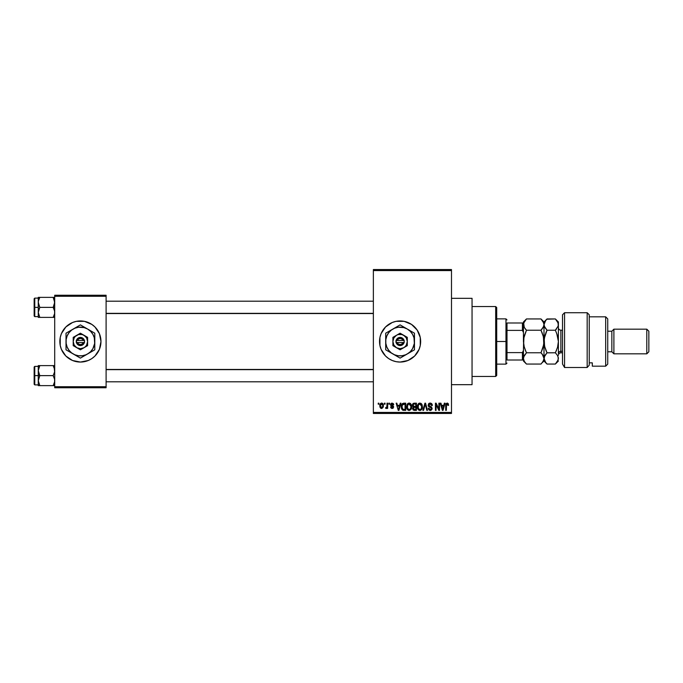 <?xml version="1.0" encoding="UTF-8"?>
<svg xmlns="http://www.w3.org/2000/svg" width="683" height="683" viewBox="0 0 683 683"><rect width="100%" height="100%" fill="white"/><g stroke="black" fill="none" stroke-linecap="round" stroke-linejoin="round"><path stroke-width="1.02" d="M400.076 320.942A20.558 20.558 0 0 0 396.097 321.334L404.105 321.334L411.516 324.408L417.185 330.077L420.258 337.487L420.258 345.513L419.089 349.372L414.632 356.039L407.956 360.496L400.093 362.058A20.558 20.558 0 0 1 379.535 341.5A20.558 20.558 0 0 1 400.093 320.942A20.558 20.558 0 0 1 420.651 341.5A20.558 20.558 0 0 1 400.093 362.058L396.08 361.666A20.558 20.558 0 0 0 400.076 362.058M396.072 321.343A20.558 20.558 0 0 0 392.238 322.504M388.661 324.416A20.558 20.558 0 0 0 379.927 337.479L381.097 333.628L385.554 326.961L392.221 322.504A20.558 20.558 0 0 0 388.678 324.399M379.927 337.496A20.558 20.558 0 0 0 388.661 358.584L385.554 356.039L381.097 349.372L379.927 345.513L379.927 337.487M388.678 358.601A20.558 20.558 0 0 0 392.213 360.487L388.67 358.592M392.238 360.496A20.558 20.558 0 0 0 396.072 361.657M451.489 384.674L472.047 384.674L472.047 298.326L451.489 298.326L472.047 298.326L472.047 384.674L451.489 384.674M80.398 320.942A20.558 20.558 0 0 0 61.41 349.363L60.241 345.513L60.241 337.487L61.41 333.628L65.867 326.961L72.543 322.504L76.394 321.334L84.419 321.334L91.829 324.408L94.946 326.961L99.402 333.628L100.964 341.5L99.402 349.372L94.946 356.039L91.829 358.592L88.278 360.496L80.406 362.058A20.558 20.558 0 0 1 59.848 341.5A20.558 20.558 0 0 1 80.406 320.942A20.558 20.558 0 0 1 100.964 341.5A20.558 20.558 0 0 1 80.406 362.058L72.543 360.496A20.558 20.558 0 0 0 80.398 362.058M65.867 356.039A20.558 20.558 0 0 0 72.535 360.496L65.867 356.039L61.41 349.372L63.314 352.923M373.362 270.57L373.362 412.43L451.489 412.43L451.489 270.57L373.362 270.57L373.362 269.546L451.489 269.546L451.489 270.57L451.489 269.546L373.362 269.546L373.362 413.454L451.489 413.454L451.489 270.57L373.362 270.57M384.392 404.199L384.392 403.175L385.05 403.175L385.05 404.199L384.392 404.199L385.05 404.199L385.05 403.175L384.392 403.175L385.05 403.175L385.05 404.199L384.392 404.199L384.392 403.175L384.392 404.199M386.954 407.725L386.228 408.502L385.605 408.221L386.885 406.957L387.005 403.175L387.662 403.175L387.662 408.408L387.005 408.408L387.005 407.572L386.39 408.477L385.605 408.221L385.793 407.478L386.783 407.222L387.005 405.89L386.885 406.957L385.605 408.221L386.228 408.502L387.005 407.572L387.005 408.408L387.662 408.408L387.662 403.175L387.005 403.175L387.662 403.175L387.662 408.408L387.005 408.408M388.875 404.199L388.875 403.175L389.532 403.175L389.532 404.199L388.875 404.199L389.532 404.199L389.532 403.175L388.875 403.175L389.532 403.175L389.532 404.199L388.875 404.199L388.875 403.175L388.875 404.199M390.556 404.771L391.504 403.192L393.288 403.568L393.741 404.763L392.196 403.832L391.214 404.643L393.528 406.402L393.135 408.195L391.871 408.477L390.898 407.862L390.65 407.008L392.298 407.751L392.981 406.991L390.941 405.89L390.556 404.771L392.99 407.119L392.144 407.751L390.65 407.008L392.17 408.502L393.647 407.008L391.214 404.643L392.093 403.832L393.741 404.763L392.144 403.081L390.556 404.771M400.247 403.175L399.683 405.326L400.247 403.175L400.93 403.175L398.94 410.372L398.257 410.372L396.166 403.175L396.849 403.175L397.421 405.326L399.683 405.326L397.421 405.326L396.849 403.175L396.166 403.175L398.257 410.372L398.94 410.372L400.93 403.175L400.247 403.175L400.93 403.175L398.94 410.372L398.257 410.372L396.166 403.175L396.849 403.175M409.16 403.081L410.688 403.755L411.533 405.395L411.004 409.416L408.844 410.44L406.88 408.519L406.974 404.78L407.845 403.542L409.16 403.081L407.281 404.182L406.633 406.769C406.522 408.758 407.358 409.996 409.151 410.466C410.978 409.979 411.823 408.716 411.678 406.675L411.038 404.208L409.296 403.09M419.353 403.149L420.993 403.388L422.077 404.78L421.915 409.143L420.779 410.278L419.584 410.44L417.629 408.519L417.723 404.78L418.585 403.542L419.9 403.081L418.03 404.182L417.381 406.769C417.27 408.758 418.107 409.996 419.9 410.466C421.727 409.979 422.572 408.716 422.427 406.675L421.889 404.396M447.476 403.107L448.313 403.781L448.594 405.326L447.937 405.42L447.485 404.012L446.537 404.251L446.349 410.372L445.692 410.372L445.922 403.909L447.177 403.081L445.692 405.489L445.692 410.372L446.349 410.372L446.443 404.464L447.143 403.926L447.937 405.42L448.594 405.326L448.202 403.593L447.177 403.081L448.202 403.593M396.08 361.666L392.221 360.496M392.221 322.504L396.08 321.334M444.351 403.175L443.788 405.326L444.351 403.175L445.043 403.175L443.054 410.372L442.362 410.372L440.27 403.175L440.962 403.175L441.525 405.326L443.788 405.326L441.525 405.326L440.962 403.175L440.27 403.175L442.362 410.372L443.054 410.372L445.043 403.175L444.351 403.175L445.043 403.175L443.054 410.372L442.362 410.372L440.27 403.175L440.962 403.175M438.87 403.175L438.87 408.938L438.87 403.175L439.528 403.175L439.528 410.372L438.827 410.372L436.07 404.601L436.07 410.372L435.413 410.372L435.413 403.175L436.121 403.175L438.87 408.938L436.121 403.175L435.413 403.175L435.413 410.372L436.07 410.372L436.07 404.601L438.827 410.372L439.528 410.372L439.528 403.175L438.87 403.175L439.528 403.175L439.528 410.372L438.827 410.372M430.162 403.081L428.13 405.173L429.359 403.209L431.451 403.482L432.33 405.514L431.673 405.608L431.255 404.413L430.264 403.935L429.155 404.242L428.787 405.301L431.673 407.17L432.117 408.878L431.033 410.338L428.822 409.843L428.309 408.314L430.503 409.612L431.323 409.117L431.451 408.084L428.685 406.59L428.13 405.173L429.12 406.88L431.28 407.734L431.494 408.468L430.264 409.621L428.967 408.221L428.309 408.314L430.281 410.466L432.143 408.494L428.779 405.156L430.102 403.926L431.673 405.608L432.33 405.514C432.305 404.046 431.579 403.235 430.162 403.081L430.392 403.09M425.142 404.584L423.545 410.372L422.862 410.372L424.92 403.175L425.56 403.175L427.498 410.372L426.815 410.372L425.278 404.02L423.545 410.372L422.862 410.372L423.545 410.372L425.278 404.02L426.815 410.372L427.498 410.372L425.56 403.175L424.92 403.175L425.56 403.175L427.498 410.372L426.815 410.372L425.398 404.584M414.419 403.175C413.104 403.235 412.438 403.935 412.43 405.292L413.403 403.354L416.442 403.175L416.442 410.372L413.095 409.894L412.626 408.349L413.317 407.051L412.43 405.292L413.317 407.051L412.617 408.562L414.41 410.372L416.442 410.372L416.442 403.175L414.419 403.175L416.442 403.175L416.442 410.372L414.41 410.372M401.8 404.345L403.781 403.175C401.963 403.551 401.134 404.763 401.305 406.812L402.33 403.636L405.702 403.175L405.702 410.372L402.398 409.996L401.305 406.812L402.833 410.235L405.702 410.372L405.702 403.175L403.781 403.175L405.702 403.175L405.702 410.372M380.44 407.947L379.885 404.925L381.174 403.149L383.095 404.02L383.334 406.957L381.865 408.485L380.03 407.264L379.816 405.847L381.635 408.502L383.462 405.796L381.754 403.09M378.228 404.199L378.228 403.175L378.877 403.175L378.877 404.199L378.228 404.199L378.877 404.199L378.877 403.175L378.228 403.175L378.877 403.175L378.877 404.199L378.228 404.199L378.228 403.175L378.228 404.199M54.708 295.244L106.104 295.244L106.104 296.268L54.708 296.268L54.708 386.732L106.104 386.732L106.104 295.244L54.708 295.244L54.708 296.268L54.708 295.244M54.708 387.756L106.104 387.756L106.104 296.268L54.708 296.268L54.708 387.756L54.708 386.732L106.104 386.732L106.104 387.756L54.708 387.756M80.415 362.058A20.558 20.558 0 0 0 99.394 349.372M97.498 352.923L99.402 349.372A20.558 20.558 0 0 0 99.402 333.637L97.498 330.077M94.946 326.961A20.558 20.558 0 0 0 80.415 320.942M63.314 330.077L61.41 333.628M373.362 413.454L373.362 412.43L451.489 412.43L451.489 413.454L373.362 413.454M400.101 362.058A20.558 20.558 0 0 0 404.088 361.666M404.114 361.657A20.558 20.558 0 0 0 404.114 321.343M404.088 321.334A20.558 20.558 0 0 0 400.101 320.942M417.185 352.923L419.089 349.372M419.089 333.628L417.185 330.077M429.411 409.339L429.018 408.605M448.594 405.326L447.928 405.181M447.263 403.935L446.349 405.429L447.203 403.926M446.349 410.372L445.692 410.372L445.7 405.284M445.7 405.087L446.264 403.422M442.96 408.263L443.566 406.163L442.96 408.263M442.388 408.511L441.747 406.163L443.566 406.163L441.747 406.163L442.482 408.878M436.07 410.372L435.413 410.372L435.413 403.175L436.121 403.175M431.724 403.738L432.33 405.514L431.673 405.608L431.255 404.413M428.933 404.524L428.779 405.156M428.984 405.83L430.17 406.445M432.143 408.494L432.032 409.245M430.469 410.457L429.684 410.381M428.326 408.519L429.001 408.485M429.462 409.39L430.503 409.612M431.485 408.63L431.28 407.734L429.82 407.136M431.494 408.468L431.28 407.734L429.12 406.88M428.361 406.18L428.181 405.693M428.437 403.986L428.984 403.405M429.351 403.218L429.957 403.09M424.92 403.175L422.862 410.372L424.92 403.175M422.051 404.729L422.273 405.369M422.401 407.316L422.325 407.922M420.762 410.287L420.054 410.457M418.995 410.252L418.534 409.954M417.441 407.7L417.868 409.1M417.407 406.095L417.518 405.42M417.544 405.326L417.458 405.753M418.824 403.371L419.336 403.158M421.616 403.977L420.754 403.26M420.993 403.388L421.428 403.755M417.689 408.69L417.911 409.177L417.689 408.69M419.763 409.612L420.813 409.33M418.722 409.083L419.627 409.604M418.252 405.275L418.312 408.417L418.03 406.786C417.911 405.25 418.542 404.302 419.908 403.926L421.77 406.667L421.001 409.177L421.77 406.667C421.923 408.255 421.291 409.237 419.891 409.621L418.559 408.886M419.789 403.926L420.959 404.336L418.824 404.362L418.03 406.786L418.312 408.417L420.019 409.621M421.752 406.206L420.813 404.225M421.565 405.284L421.121 404.507M414.043 410.346L413.095 409.894M413.326 410.09L412.882 409.595M412.617 408.562L413.232 407.119M413.087 406.914L412.617 406.308M412.916 403.738L413.403 403.354M413.078 405.284L413.215 404.584L413.078 405.284L414.504 406.539L413.078 405.284L413.727 404.105L413.078 405.284L413.463 406.274L415.793 406.539L414.504 406.539M413.556 409.271L414.649 409.527L413.275 408.289L413.864 409.459M413.275 408.289L413.403 407.836M414.564 407.384L415.793 407.384L415.793 409.527L414.649 409.527L415.793 409.527L415.793 407.384L413.881 407.452L413.283 408.699M413.736 407.512L413.266 408.443M413.889 404.054L415.793 404.02L415.793 406.539L415.793 404.02L413.727 404.105M411.337 404.788L411.525 405.369M411.653 407.341L411.576 407.956M410.816 409.663L408.997 410.457M408.246 410.252L407.785 409.945M406.658 407.392L407.119 409.091M407.196 404.327L407.828 403.559M408.075 403.371L408.861 403.098M409.441 403.098L410.005 403.26M410.244 403.388L410.688 403.764M409.015 409.612L410.065 409.33M407.982 409.083L408.886 409.604M407.503 405.275L407.563 408.417L407.29 406.786C407.17 405.25 407.794 404.302 409.16 403.926L411.029 406.667L410.252 409.177L411.029 406.667C411.175 408.255 410.551 409.237 409.151 409.621L407.819 408.886M409.04 403.926L410.21 404.336L408.084 404.362L407.299 407.205L407.563 408.417L409.271 409.621M411.004 406.206L410.065 404.225M403.866 410.372L402.833 410.235L403.866 410.372M401.783 409.219L401.416 408.093M401.595 408.767L401.322 407.324M402.637 404.387L402.219 405.062L405.045 404.02L405.045 409.527L402.953 409.39L401.963 406.82L402.133 405.361M403.482 404.037L402.748 404.293M402.031 407.828L402.953 409.39L405.045 409.527L405.045 404.02L403.738 404.02M402.432 408.904L403.884 409.527M402.458 404.592L401.971 407.188M398.855 408.263L399.461 406.163L398.855 408.263M398.548 409.621L398.18 408.144L398.607 409.279M398.18 408.144L398.377 408.878M397.643 406.163L399.461 406.163L397.643 406.163M393.741 404.763L393.007 404.473M392.486 403.901L393.084 404.857L391.769 403.875M392.093 403.832L391.214 404.643L392.093 403.832L391.214 404.643L392.025 405.403L391.342 405.07M391.231 404.473L391.385 405.113L391.231 404.473M393.032 405.822L393.639 407.162M390.685 407.205L391.333 407.077M391.982 407.742L391.308 406.914L392.298 407.751M392.144 407.751L392.99 407.119L392.144 407.751L392.99 407.119L392.033 406.385L392.981 407.188M390.599 404.362L390.975 403.559M386.228 408.502L387.005 407.572L385.741 408.332M385.793 407.478L386.885 406.957M387.005 403.175L387.005 405.89M381.865 403.098L382.292 403.226M382.719 403.525L383.197 404.225M383.274 404.438L383.385 404.882M380.96 408.349L380.457 407.964M381.524 403.09L381.635 403.081C380.294 403.422 379.688 404.345 379.816 405.847L379.816 405.847M379.885 404.925L380.235 403.909M379.893 406.744L380.021 407.239M381.046 404.054L380.508 405.173M382.762 406.428L381.652 407.751L382.437 407.299L382.796 405.48L382.429 404.268L381.464 403.841L382.796 405.471M380.679 407.042L381.652 407.751L380.465 405.796L380.798 407.256M380.568 404.857L380.465 405.796L381.618 403.832L382.369 404.199M382.753 405.13L382.642 404.669M442.558 409.177L442.866 408.596M402.219 405.062L401.971 406.376M380.474 405.48L380.474 406.112M382.437 407.299L382.702 406.735M495.687 306.547L496.72 307.581L496.72 375.419L495.687 376.453L472.047 376.453L495.687 376.453L495.687 306.547L472.047 306.547L495.687 306.547L495.687 376.453L496.72 375.419L496.72 307.581L495.687 306.547M38.376 371.936L38.265 375.624L39.81 375.624L38.265 370.621L39.81 365.618L53.163 365.618L54.597 369.307L54.597 371.919L53.163 375.624L39.81 375.624L38.376 371.936M54.273 365.618L38.265 365.618L38.265 375.624L34.15 375.624L34.15 384.264L34.15 366.993L34.15 375.624L34.765 375.624L34.765 366.378L34.765 375.624L38.265 375.624L38.265 380.627L39.81 375.624L53.163 375.624L54.597 379.313L54.597 381.925L53.163 385.63L39.81 385.63L38.265 380.627L38.265 385.63L54.597 385.63L53.163 385.63L54.281 383.197M54.708 385.63L53.163 385.63M38.35 381.797L39.81 385.63L38.265 380.627L38.265 385.63L39.81 385.63M54.614 369.46L54.273 368.052L54.597 371.919L53.163 375.624L54.597 379.313L54.614 381.797M39.81 365.618L38.692 368.052L39.81 365.618L38.376 365.618L39.81 365.618L38.692 368.052M38.692 365.618L38.35 369.46M38.265 380.764L39.81 375.624L38.265 375.624L38.265 380.627M34.765 375.624L34.765 384.879L34.765 375.624M53.206 365.704L54.281 368.052M373.362 369.657L106.104 369.657L373.362 369.657M106.104 313.343L373.362 313.343L106.104 313.343M506.999 322.999L506.999 330.384L506.999 322.999L522.418 322.999L506.999 322.999M506.999 341.5L506.999 330.384L506.999 352.616L506.999 341.5L505.966 341.5L506.999 341.5M496.72 318.884L505.966 318.884L505.966 341.5L505.966 318.884L506.999 319.917M496.72 341.5L505.966 341.5L496.72 341.5M523.443 360.001L506.999 360.001L506.999 352.616L506.999 360.001L523.443 360.001L523.443 350.464L522.418 352.616L506.999 352.616L522.418 352.616L522.418 360.001L522.418 352.616L523.443 350.464L523.443 359.54M496.72 364.116L505.966 364.116L505.966 341.5L505.966 364.116L506.999 363.083M523.443 323.46L523.443 321.966L523.443 322.999L522.418 322.999L522.418 330.384L523.443 332.536L523.443 322.999L523.443 341.5L524.279 335.712L526.465 330.222L524.296 327.499L523.443 324.587L524.279 321.693L526.465 318.944L540.979 318.944L543.147 321.676L544.001 324.587L543.164 327.481L540.979 330.222L526.465 330.222L540.979 330.222L543.147 335.677L544.001 341.5L543.164 347.288L540.979 352.778L526.465 352.778L524.296 347.323L523.443 341.5L524.023 346.29M523.443 332.536L522.418 330.384L506.999 330.384L522.418 330.384L522.418 322.999L523.443 322.999M54.614 301.203L53.163 297.37L39.81 297.37L54.708 297.37L53.163 297.37L54.708 302.373L53.163 307.376L54.708 307.376L53.163 307.376L54.597 311.064L54.597 313.668L53.163 317.382L54.597 313.685L53.163 317.382L39.81 317.382L38.265 312.379L39.81 307.376L38.376 303.687L38.376 301.066L39.81 297.37L38.692 299.794L39.81 297.37L38.265 297.37L38.265 307.376L34.15 307.376L34.15 316.007L34.15 298.736L34.765 316.622L34.765 307.376L38.265 307.376L38.265 317.382L54.597 317.382L53.163 317.382L54.281 314.948M38.35 313.54L38.692 314.948M39.81 297.37L38.692 297.37L39.81 297.37L38.692 299.803M54.281 299.803L54.597 303.662L53.163 307.376L39.81 307.376L53.163 307.376L54.597 311.064L54.614 313.54M54.708 317.382L54.273 317.382L54.708 317.382M38.265 298.121L34.765 298.121L34.765 307.376L34.765 298.121L34.15 298.736M38.692 309.809L39.81 307.376L38.265 302.373L38.265 312.379L38.692 309.809M38.376 297.37L38.35 301.203M39.759 317.296L38.265 312.379L38.265 317.382M53.163 297.37L54.273 299.786M53.163 317.382L54.273 317.382M564.559 367.505L562.502 364.022L564.559 367.505L587.175 367.505L587.175 312.72L587.175 367.505L589.233 365.209L589.233 314.778L589.233 362.835L592.315 362.861L592.315 366.173L605.676 366.173L607.733 364.116L607.733 318.884L605.676 316.827L605.676 366.173L605.676 316.827L589.233 316.827L605.676 316.827L607.733 318.884L607.733 364.116L605.676 366.173L592.315 366.173L592.315 362.861L589.233 362.861L589.233 365.209L587.175 367.505L564.559 367.505L564.559 312.72L564.559 367.505L562.502 364.022L564.559 367.505M562.502 314.778L564.559 312.72L562.502 314.778L562.502 364.022L562.502 314.778M613.897 329.163L611.848 331.221L611.848 351.779L613.897 353.837L613.897 329.163L613.897 353.837L646.792 353.837L648.85 351.779L648.85 331.221L646.792 329.163L646.792 353.837L646.792 329.163L613.897 329.163L646.792 329.163L648.85 331.221L648.85 351.779L646.792 353.837L613.897 353.837L611.848 351.779L611.848 331.221L607.733 331.221L611.848 331.221L613.897 329.163M607.733 351.779L611.848 351.779L607.733 351.779M544.001 358.336L544.223 359.89L544.223 356.953L547.023 352.778L544.855 347.323L544.001 341.5L544.838 335.712L547.023 330.222L544.223 326.064L544.001 321.966L544.001 361.034L544.001 358.413L543.156 361.316L540.979 364.056L526.465 364.056L524.288 361.316L523.443 358.413L524.288 355.51L526.465 352.778L540.979 352.778L543.156 355.51L544.001 358.413L544.001 324.587L544.838 321.693L547.023 318.944L545.794 320.301L547.023 318.944L555.373 318.944L557.541 321.676L558.395 324.587L558.395 321.966L558.395 353.393A2.467 2.134 180 0 1 560.863 351.293L562.502 351.293L560.863 351.293L560.863 352.804C559.36 352.957 558.54 353.777 558.395 355.271M562.502 330.196L560.863 330.196L560.863 351.293A2.467 2.134 0 0 0 558.395 353.427L558.395 324.587L558.173 323.102L558.173 326.056L555.373 330.222L556.585 328.882L555.373 330.222L557.55 335.686L558.395 341.5L557.55 347.288L555.373 352.778L557.55 355.51L558.395 358.413L557.55 361.316L555.894 363.51M523.443 358.336L523.656 359.873M525.927 363.493L526.465 364.056L540.979 364.056L541.465 363.544M545.751 362.639L542.242 354.17M525.159 349.875L526.465 352.778L523.665 356.936L524.288 355.501L523.443 358.413L523.673 359.924M542.2 354.118L540.979 352.778L543.788 344.42L543.42 336.71M542.285 333.125L540.979 330.222L543.651 326.44M524.143 327.217L526.465 330.222L525.253 328.882L526.465 330.222L523.656 338.58L523.443 350.464M523.972 336.941L523.443 348.97M543.779 323.102L540.979 318.944L526.465 318.944L523.656 323.127L524.296 327.499M540.979 330.222L542.2 328.882L540.979 330.222L543.446 336.821M546.946 352.855L555.373 352.778L547.023 352.778L544.846 355.51L543.788 359.873L542.2 362.707M542.191 362.716L544.001 361.034L547.023 364.056L545.802 362.707L547.023 364.056L555.373 364.056L547.023 364.056L544.863 361.341M543.788 323.127L544.223 326.047L544.001 324.587L543.788 326.047M523.981 336.898L523.665 338.537M523.998 346.179L526.089 352.001M523.443 361.034L526.465 364.056L524.407 361.512M524.288 361.316L523.665 359.881M525.244 320.293L526.2 319.217M523.443 334.03L523.443 341.5M558.395 321.966L555.373 318.944L546.75 319.226M545.726 349.892L546.648 352.001M544.556 346.179L544.214 338.58L547.023 330.222L545.811 332.911L547.023 330.222L555.373 330.222L547.023 330.222L544.846 327.49L544.001 324.587L545.802 320.293M544.539 336.898L544.001 341.5M544.582 326.995L544.846 327.49M556.662 333.108L558.395 341.5L557.55 347.314L555.373 352.778L556.585 350.089L555.373 352.778L557.55 355.51L558.395 358.413L558.173 356.953L558.173 359.873L555.373 364.056L558.395 361.034M557.815 322.197L557.473 321.556M555.373 318.944L558.173 323.102M557.823 356.048L557.55 355.519M544.855 355.501L544.223 356.944L544.846 355.51M544.846 361.316L544.223 359.89M547.023 352.778L544.582 346.29M558.173 323.127L558.173 326.056L555.373 330.222M544.53 336.941L544.223 338.563M560.863 330.307L560.863 351.293M402.996 342.524L397.182 342.524L398.309 344.019L400.093 344.582L401.869 344.019L402.996 342.524A3.082 3.082 0 0 1 397.182 342.524L396.114 342.524A4.115 4.115 0 0 0 404.071 342.524L402.996 342.524L404.071 342.524L403.525 343.762L400.767 345.555L398.761 345.393L396.661 343.762L395.978 340.476L397.574 338.247L400.093 337.385L403.107 338.708L404.199 340.476L404.199 342.524L397.182 342.524M403.687 335.268L407.29 337.342L400.093 333.193L392.896 337.342L400.093 333.193L392.896 337.342L392.896 345.658L392.896 337.342L392.896 345.658L400.093 349.807L392.896 345.658L400.093 349.807L407.29 345.658L400.093 349.807L407.29 345.658L407.29 341.5A7.197 7.197 0 0 1 396.49 347.732A7.197 7.197 0 0 1 396.49 335.268A7.197 7.197 0 0 1 407.29 341.5L407.29 337.342L401.954 334.55L398.232 334.55L396.49 335.268L393.86 337.906L392.896 341.5L393.86 345.094L396.49 347.732L400.093 348.697L403.687 347.732L405.181 346.588L406.325 345.094L407.29 341.5L406.325 337.906L403.687 335.268M414.479 345.111L414.479 341.5A14.394 14.394 0 0 1 407.29 353.965L410.27 351.677L412.558 348.697L414.359 343.378L413.992 337.778L412.558 334.303L410.27 331.323L407.29 329.035L403.815 327.601L398.215 327.234L394.586 328.207L391.333 330.085L388.678 332.741L386.8 335.993L385.827 339.622L385.827 343.378L386.8 347.007L388.678 350.259L391.333 352.915L394.586 354.793L398.215 355.766L401.971 355.766L405.6 354.793L414.479 349.807L411.004 351.813L414.479 349.807L414.479 333.193L411.004 331.187L414.479 333.193L414.479 335.174L414.479 333.193L400.093 324.886L401.809 325.876L400.093 324.886L385.699 333.193L387.415 332.203L385.699 333.193L385.699 349.807L385.699 347.826L385.699 349.807L400.093 358.114L398.377 357.124L400.093 358.114L410.995 351.822M404.336 355.664L407.29 353.965A14.394 14.394 0 0 1 392.896 353.965L396.601 356.108M389.95 352.257L392.896 353.965A14.394 14.394 0 0 1 385.699 341.5L385.699 343.66M385.699 337.88L385.699 341.5A14.394 14.394 0 0 1 392.896 329.035L389.19 331.178M395.841 327.336L392.896 329.035A14.394 14.394 0 0 1 407.29 329.035L403.576 326.892M410.235 330.743L407.29 329.035A14.394 14.394 0 0 1 414.479 341.5L414.479 339.34M414.479 347.835L414.479 349.807M414.479 341.5L414.479 343.651M410.235 352.257L409.185 352.872M413.411 350.422L412.771 350.797M407.29 353.965L405.429 355.04M395.841 355.664L394.774 355.049M399.026 357.499L398.377 357.124M391.026 352.889L392.896 353.965M389.95 330.743L391.017 330.12M386.766 332.578L387.415 332.203M385.699 335.165L385.699 333.193M385.699 341.5L385.699 339.349M404.336 327.336L405.412 327.951M400.093 324.886L401.809 325.876M394.757 327.96L392.896 329.035M409.151 330.111L407.29 329.035M388.678 332.732L387.628 334.303M411.507 350.268L412.558 348.697M397.182 340.476L402.996 340.476L401.869 338.981L400.093 338.418L398.309 338.981L397.182 340.476A3.082 3.082 0 0 1 402.996 340.476L404.071 340.476A4.115 4.115 0 0 0 396.114 340.476L402.996 340.476M404.199 342.524L404.199 340.476L404.071 342.524M396.114 342.524L395.978 340.476L395.978 342.524M83.317 342.524L77.503 342.524L78.63 344.019L80.406 344.582L82.191 344.019L83.317 342.524A3.082 3.082 0 0 1 77.503 342.524L76.428 342.524A4.115 4.115 0 0 0 84.385 342.524L83.317 342.524L84.385 342.524L83.838 343.762L81.081 345.555L79.074 345.393L76.974 343.762L76.291 340.476L77.888 338.247L80.406 337.385L83.42 338.708L84.521 340.476L84.521 342.524L77.503 342.524M84 335.268L87.603 337.342L80.406 333.193L73.209 337.342L80.406 333.193L73.209 337.342L73.209 345.658L73.209 337.342L73.209 345.658L80.406 349.807L73.209 345.658L80.406 349.807L87.603 345.658L80.406 349.807L87.603 345.658L87.603 341.5A7.197 7.197 0 0 1 76.812 347.732A7.197 7.197 0 0 1 76.812 335.268A7.197 7.197 0 0 1 87.603 341.5L87.603 337.342L82.267 334.55L78.545 334.55L75.318 336.412L74.174 337.906L73.209 341.5L74.174 345.094L76.812 347.732L80.406 348.697L84 347.732L85.495 346.588L86.639 345.094L87.603 341.5L86.639 337.906L84 335.268M94.8 345.111L94.8 341.5A14.394 14.394 0 0 1 87.603 353.965L90.583 351.677L92.871 348.697L94.672 343.378L94.305 337.778L92.871 334.303L90.583 331.323L87.603 329.035L84.129 327.601L78.528 327.234L74.899 328.207L71.647 330.085L68.992 332.741L67.113 335.993L66.14 339.622L66.14 343.378L67.113 347.007L68.992 350.259L71.647 352.915L74.899 354.793L78.528 355.766L82.284 355.766L85.913 354.793L94.8 349.807L91.317 351.813L94.8 349.807L94.8 333.193L91.317 331.187L94.8 333.193L94.8 335.174L94.8 333.193L80.406 324.886L82.122 325.876L80.406 324.886L66.012 333.193L67.728 332.203L66.012 333.193L66.012 349.807L66.012 347.826L66.012 349.807L80.406 358.114L78.69 357.124L80.406 358.114L91.309 351.822M84.658 355.664L87.603 353.965A14.394 14.394 0 0 1 73.209 353.965L76.923 356.108M70.264 352.257L73.209 353.965A14.394 14.394 0 0 1 66.012 341.5L66.012 343.66M66.012 337.88L66.012 341.5A14.394 14.394 0 0 1 73.209 329.035L69.504 331.178M76.154 327.336L73.209 329.035A14.394 14.394 0 0 1 87.603 329.035L83.898 326.892M90.549 330.743L87.603 329.035A14.394 14.394 0 0 1 94.8 341.5L94.8 339.34M94.8 347.835L94.8 349.807M94.8 341.5L94.8 343.651M90.549 352.257L89.499 352.872M93.733 350.422L93.084 350.797M87.603 353.965L85.742 355.04M76.154 355.664L75.087 355.049M79.339 357.499L78.69 357.124M71.348 352.889L73.209 353.965M70.264 330.743L71.331 330.12M67.088 332.578L67.728 332.203M66.012 335.165L66.012 333.193M66.012 341.5L66.012 339.349M84.658 327.336L85.725 327.951M80.406 324.886L82.122 325.876M75.079 327.96L73.209 329.035M89.464 330.111L87.603 329.035M68.992 332.732L67.941 334.303M91.821 350.268L92.871 348.697M77.503 340.476L83.317 340.476L82.191 338.981L80.406 338.418L78.63 338.981L77.503 340.476A3.082 3.082 0 0 1 83.317 340.476L84.385 340.476A4.115 4.115 0 0 0 76.428 340.476L83.317 340.476M84.521 342.524L84.521 340.476L84.385 342.524M76.428 342.524L76.291 340.476L76.291 342.524M38.265 366.378L34.765 366.378L34.15 366.993M38.265 384.879L34.765 384.879L34.15 384.264M106.104 381.797L373.362 381.797M106.104 369.46L373.362 369.46M373.362 301.203L106.104 301.203M373.362 313.54L106.104 313.54M38.265 316.622L34.765 316.622L34.15 316.007M564.559 312.72L587.175 312.72L589.233 314.778M540.979 318.944L544.001 321.966L547.023 318.944M523.443 321.966L526.465 318.944M560.863 352.804L562.502 352.804M560.863 330.196C559.36 330.043 558.54 329.223 558.395 327.729"/></g></svg>
